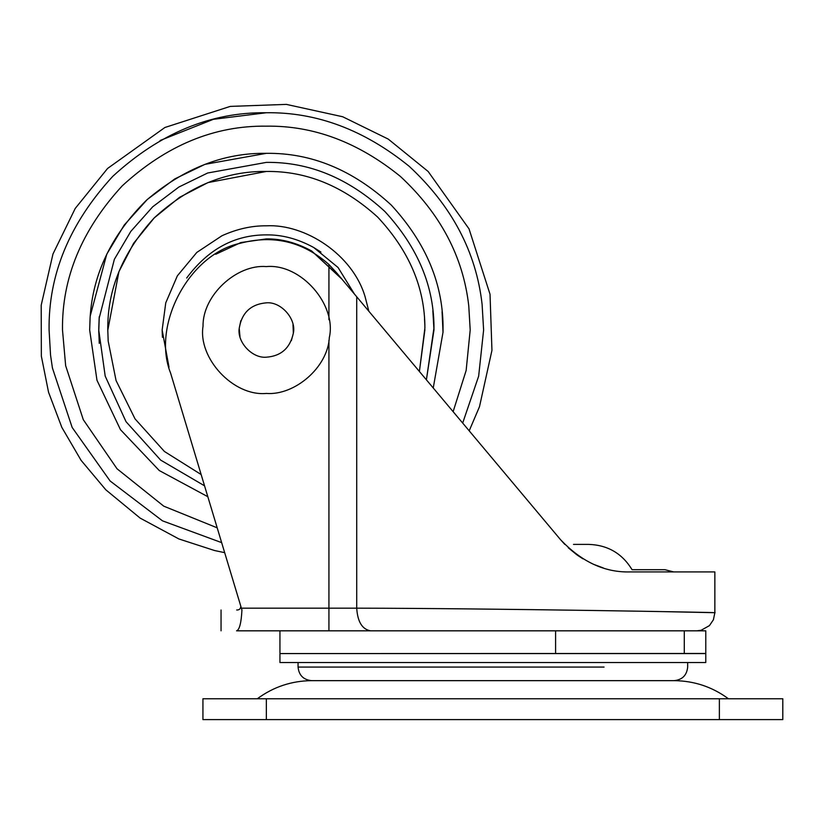 <?xml version="1.0" encoding="UTF-8"?>
<svg xmlns="http://www.w3.org/2000/svg" width="824" height="824" viewBox="0 0 824 824"><rect width="100%" height="100%" fill="white"/><g stroke="black" fill="none" stroke-linecap="round" stroke-linejoin="round"><path stroke-width="1.24" d="M98.746 332.123L99.261 316.673L98.736 330.012M433.558 318.322L433.671 320.021M432.847 310.658L433.97 330.012M99.261 343.351L98.736 330.012L99.261 316.673M313.645 247.468L320.927 252.082M186.677 278.028C208.039 249.219 234.603 234.83 266.348 234.881C282.107 234.665 297.886 238.867 313.687 247.488L338.056 267.491L354.423 294.034M204.558 485.83L160.639 460.091L126.031 421.692L105.194 376.115L98.736 330.012L99.138 318.322L114.361 259.333L130.81 231.4L152.697 206.803L178.859 187.038L207.669 172.999L266.348 162.39C309.134 161.823 348.634 178.18 384.88 211.49C418.18 247.725 434.547 287.236 433.97 330.012L426.399 379.812L433.96 327.911M388.671 680.655L490.826 680.655M266.348 698.773L782.8 698.773L782.8 719.61L202.931 719.61L202.931 698.773L266.348 698.773L266.348 719.61M467.733 662.537L705.787 662.537L705.787 653.566L279.944 653.566L279.944 662.537L467.733 662.537M283.786 653.566L705.787 653.473L705.787 630.824L236.57 630.824C239.485 629.845 241.278 622.903 241.937 609.987L170.589 373.056C151.389 325.212 189.232 254.183 239.65 243.43C189.232 254.183 151.389 325.212 170.589 373.056M257.294 698.773C273.455 686.866 291.572 680.83 311.657 680.655L674.063 680.655C694.148 680.83 712.276 686.866 728.437 698.773M673.692 571.928L665.009 569.714L632.08 569.714C622.202 553.512 607.803 545.076 588.861 544.396L573.504 544.396M241.937 609.987L241.937 609.987C214.147 609.987 214.147 609.987 241.937 609.987M655.894 611.48L714.851 612.696L713.419 619.751L709.433 625.622L701.09 630.288L696.857 630.824L555.592 630.824L555.592 653.473M370.604 630.824C362.23 629.381 357.595 621.832 356.72 608.174C491.042 608.349 723.791 612.52 714.851 612.696C723.771 612.52 490.702 608.339 356.72 608.174L328.931 608.174L328.931 630.824M240.814 606.196C240.629 608.854 239.259 610.11 236.704 609.987C239.259 610.11 240.629 608.854 240.814 606.196M236.57 630.824C215.909 630.824 215.909 630.824 236.57 630.824M328.931 264.494L336.748 272.981L328.931 264.494C302.944 241.463 273.187 234.438 239.65 243.43C273.187 234.438 302.944 241.463 328.931 264.494L328.931 319.702M336.748 272.981L560.444 539.566C581.466 561.762 604.6 572.546 629.855 571.928L714.851 571.928L629.855 571.928M568.251 547.764L576.903 554.851M577.5 555.273L582.929 558.827M593.198 564.183L603.292 567.952M564.811 544.396L560.444 539.566M240.835 320.649L239.218 328.354C236.982 342.042 252.165 358.522 266.348 357.194C281.087 356.102 290.079 348.109 293.344 333.226C296.558 319.238 281.231 301.44 266.348 302.83C250.826 304.211 241.782 312.718 239.218 328.354L239.98 336.614M291.366 340.631L293.344 333.226L293.004 324.677M329.332 337.5C336.831 304.88 301.079 263.35 266.348 266.585C236.632 264.082 202.519 295.373 203.044 326.139C197.832 358.09 233.243 396.54 266.348 393.439C294.611 395.644 327.828 367.473 329.332 337.5C336.831 304.88 301.079 263.35 266.348 266.585C236.632 264.082 202.519 295.373 203.044 326.139C197.832 358.09 233.243 396.54 266.348 393.439C294.611 395.644 327.828 367.473 329.332 337.5M311.668 250.98L341.373 278.337M215.713 254.276L240.855 242.555L266.348 238.909C281.437 238.703 296.547 242.73 311.678 250.99L341.929 279.151M160.103 140.502L213.323 119.315L266.348 112.744C316.591 112.002 364.208 129.852 409.198 166.314C451.882 205.948 476.169 251.938 482.091 304.283L483.616 330.012L478.651 376.177L462.686 423.062M442.076 311.627L443.013 332.237L433.249 387.98M90.228 315.952L106.76 254.204L124.218 225.065L147.29 199.48L174.76 178.932L204.939 164.347L266.348 153.336C311.441 152.728 353.084 169.981 391.287 205.083C426.389 243.276 443.642 284.919 443.034 330.012L443.013 332.237M424.525 318.96L424.813 324.522M424.906 329.724L419.395 371.469L424.896 328.024C424.896 287.751 409.147 250.764 377.639 217.073C343.495 186.111 306.404 170.908 266.348 171.454L207.988 182.588L179.591 197.297L154.232 217.897L133.643 243.245L118.924 271.652L107.79 330.249M365.125 296.836L368.833 311.214L365.125 296.836C352.785 254.513 305.107 223.706 266.348 225.817C251.794 225.652 237.003 228.959 221.986 235.736L196.812 252.422L177.356 275.834L165.748 302.872L162.153 330.012L162.41 337.284M169.002 367.154L162.153 330.012L165.748 302.872L177.356 275.834L196.812 252.422L221.986 235.736M201.159 474.552L164.429 451.48L135.033 418.88L116.06 380.544L108.181 341.074L107.79 330.012C107.254 289.543 122.725 252.175 154.232 217.897C188.511 186.389 225.889 170.908 266.348 171.454M207.844 496.718L159.269 470.545L120.479 429.695L96.975 380.266L89.672 330.012L90.104 317.693C92.762 273.959 111.58 234.778 146.559 200.15C183.855 168.323 223.788 152.718 266.348 153.336M217.217 527.844L163.76 506.163L117.018 468.763L83.296 419.694L65.652 365.691L62.5 330.012C61.81 277.987 81.71 229.937 122.21 185.874C166.283 145.374 214.322 125.464 266.348 126.165C313.491 125.464 358.172 142.222 400.382 176.418C440.418 213.612 463.212 256.769 468.763 305.869L470.195 330.012L466.147 370.45L453.128 411.67M221.666 542.635L162.483 520.84L110.128 481L72.162 427.46L52.437 368.04L50.542 355.103L49.09 330.012C48.338 274.567 69.556 223.356 112.723 176.388C159.691 133.22 210.903 112.002 266.348 112.744M50.542 355.103C38.264 356.524 38.264 356.524 50.542 355.103M719.373 698.773L719.373 719.61M604.064 667.059L298.061 667.059L298.061 662.537M684.291 653.473L684.291 630.824M241.411 608.174L328.931 608.174L328.931 340.322M356.72 296.774L356.72 608.174M224.684 552.657L214.539 550.525L178.901 538.958L140.121 518.09L105.812 489.806L81.092 460.348L61.841 427.399L48.544 392.224L41.355 356.164L41.2 305.22L52.963 254.019L75.242 208.421L107.573 168.467L164.893 127.493L230.246 106.399L286.35 104.391L342.681 116.751L388.259 139.102L428.161 171.495L469.031 228.876L490.023 294.24L491.949 350.354L479.496 406.685L469.196 430.818M674.073 680.655C682.303 679.821 686.825 675.289 687.669 667.059L687.669 662.537M279.944 653.473L279.944 630.824M298.061 667.059C298.896 675.289 303.428 679.821 311.657 680.655M221.048 609.987L221.048 630.824M714.851 612.696L714.851 571.928"/></g></svg>

